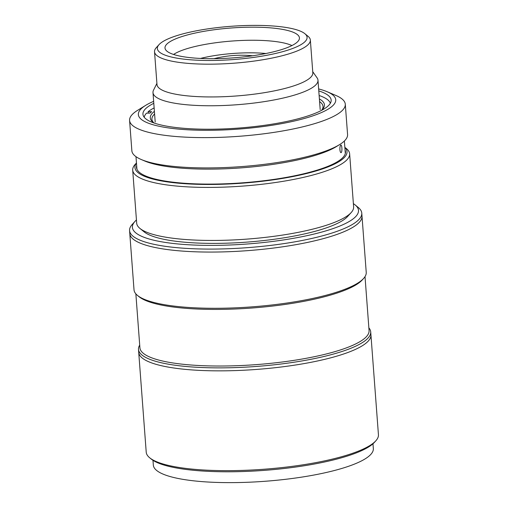 <?xml version="1.0" encoding="UTF-8"?>
<svg xmlns="http://www.w3.org/2000/svg" width="508" height="508" viewBox="0 0 508 508"><rect width="100%" height="100%" fill="white"/><g stroke="black" fill="none" stroke-linecap="round" stroke-linejoin="round"><path stroke-width="0.76" d="M212.954 60.458A75.07 16.669 -4.3 0 0 304.825 33.661A75.07 16.669 -4.3 0 0 251.479 25.4A75.07 16.669 -4.3 0 0 159.042 44.621A75.07 16.669 -4.3 0 0 212.954 60.458M304.825 33.661L308.007 36.265A78.137 17.355 175.7 0 1 310.356 40.049A78.137 17.355 175.7 0 1 212.395 64.154A78.137 17.355 175.7 0 1 154.527 51.765A78.137 17.355 175.7 0 1 156.28 47.669L159.042 44.621M214.922 58.674A67.412 14.973 175.7 0 1 164.998 47.987A67.412 14.973 175.7 0 1 249.511 27.191A67.412 14.973 175.7 0 1 299.434 37.878A67.412 14.973 175.7 0 1 214.922 58.674M310.356 40.049L312.82 72.822A78.137 17.355 175.7 0 1 214.859 96.926A78.137 17.355 175.7 0 1 156.991 84.538L154.527 51.765M312.731 71.679L317.087 77.864A82.728 18.371 175.7 0 1 317.983 80.22A82.728 18.371 175.7 0 1 214.255 105.74A82.728 18.371 175.7 0 1 152.991 92.621A82.728 18.371 175.7 0 1 153.524 90.157L156.902 83.395M153.759 122.765A85.795 19.05 175.7 0 1 154.597 114.002A85.795 19.05 175.7 0 0 153.759 122.765M319.589 101.594A85.795 19.05 175.7 0 1 321.729 110.134A85.795 19.05 175.7 0 0 319.589 101.594M344.843 147.307L346.373 148.558A108.776 24.155 175.7 0 1 349.637 153.829A108.776 24.155 175.7 0 1 213.258 187.382A108.776 24.155 175.7 0 1 132.696 170.142A108.776 24.155 175.7 0 1 135.134 164.44L136.462 162.979M349.637 153.829L353.625 206.858A108.776 24.155 175.7 0 1 351.187 212.56A108.776 24.155 175.7 0 1 217.246 240.417A108.776 24.155 175.7 0 1 139.948 228.441A108.776 24.155 175.7 0 1 136.684 223.171L132.696 170.142M344.849 147.409A106.324 23.609 175.7 0 1 213.709 184.429A106.324 23.609 175.7 0 1 136.468 163.074M345.046 149.993A104.794 23.273 175.7 0 1 345.484 151.746A104.794 23.273 175.7 0 1 214.103 184.074A104.794 23.273 175.7 0 1 136.493 167.456A104.794 23.273 175.7 0 1 136.665 165.665M351.187 212.56L347.593 216.522A104.794 23.273 175.7 0 1 218.561 243.357A104.794 23.273 175.7 0 1 144.094 231.826L139.948 228.441M340.69 145.136C340.087 145.898 339.827 147.441 339.922 149.752C340.17 151.962 340.614 152.902 341.249 152.584C341.808 151.822 342.017 150.279 341.884 147.961C341.681 145.758 341.281 144.812 340.69 145.136L340.919 145.028M318.637 88.938A98.971 21.977 175.7 0 1 327.082 91.7L335.832 95.428A108.16 24.022 175.7 0 1 345.294 104.216L347.574 134.531A108.16 24.022 175.7 0 1 343.954 141.389A108.16 24.022 175.7 0 1 339.535 144.64L336.296 146.634A104.483 23.203 175.7 0 1 241.611 167.843A104.483 23.203 175.7 0 1 144.812 161.03L141.313 159.544A108.16 24.022 175.7 0 1 131.858 150.749L129.578 120.44A108.16 24.022 175.7 0 1 133.191 113.582A108.16 24.022 175.7 0 1 137.611 110.331L145.707 105.34A98.971 21.977 175.7 0 1 153.645 101.34M339.535 144.64A108.16 24.022 175.7 0 1 241.516 166.592A108.16 24.022 175.7 0 1 141.313 159.544M345.294 104.216A108.16 24.022 175.7 0 1 341.674 111.074A108.16 24.022 175.7 0 1 224.333 137.173A108.16 24.022 175.7 0 1 129.578 120.44M327.082 91.7A98.971 21.977 175.7 0 1 332.429 106.02A98.971 21.977 175.7 0 1 211.652 130.277A98.971 21.977 175.7 0 1 141.662 108.312A98.971 21.977 175.7 0 1 145.707 105.34M318.789 90.907A94.374 20.961 175.7 0 1 331.153 100.095A94.374 20.961 175.7 0 1 212.833 129.203A94.374 20.961 175.7 0 1 142.939 114.243A94.374 20.961 175.7 0 1 153.791 103.314M148.234 113.119L148.126 111.703A93.453 20.752 175.7 0 1 154.14 107.918M154.21 123.063A87.325 19.393 175.7 0 1 152.902 122.117A87.325 19.393 175.7 0 1 154.394 111.354M319.392 98.946A87.325 19.393 175.7 0 1 322.485 109.366A87.325 19.393 175.7 0 1 321.329 110.496M319.132 95.51A93.453 20.752 175.7 0 1 330.346 103.27M144.215 117.265A93.453 20.752 175.7 0 1 146.552 113.138L150.05 113.093L151.619 111.665L148.126 111.703M375.825 440.811L374.447 442.335A114.903 25.514 175.7 0 1 232.962 471.754A114.903 25.514 175.7 0 1 151.308 459.111L149.714 457.81A116.434 25.857 -4.3 0 0 232.454 470.624A116.434 25.857 -4.3 0 0 375.825 440.811A116.434 25.857 -4.3 0 0 378.435 434.708L370.935 334.905A116.434 25.857 175.7 0 1 224.949 370.821A116.434 25.857 175.7 0 1 138.716 352.361L146.221 452.164A116.434 25.857 -4.3 0 0 149.714 457.81M372.974 443.776L373.336 448.57A110.306 24.498 175.7 0 1 235.033 482.6A110.306 24.498 175.7 0 1 153.34 465.112L152.978 460.318M291.935 45.555A63.735 14.154 -4.3 0 0 232.073 41.034A63.735 14.154 -4.3 0 0 173.558 54.458M200.476 58.433A53.315 11.843 175.7 0 1 265.919 53.511M136.442 219.964A113.373 25.178 -4.3 0 0 134.938 221.444A113.373 25.178 -4.3 0 0 216.414 245.358A113.373 25.178 -4.3 0 0 355.098 204.889A113.373 25.178 -4.3 0 0 353.384 203.657M355.098 204.889L358.286 207.493A116.434 25.857 175.7 0 1 361.779 213.138A116.434 25.857 175.7 0 1 215.849 249.053A116.434 25.857 175.7 0 1 129.565 230.594A116.434 25.857 175.7 0 1 132.175 224.492L134.938 221.444M361.779 213.138L366.23 272.339A116.434 25.857 175.7 0 1 363.62 278.441A116.434 25.857 175.7 0 1 220.243 308.261A116.434 25.857 175.7 0 1 137.509 295.446A116.434 25.857 175.7 0 1 134.017 289.801L129.788 233.578A116.434 25.857 175.7 0 0 216.021 252.031A116.434 25.857 175.7 0 0 362.001 216.116A116.434 25.857 175.7 0 1 216.078 252.031A116.434 25.857 175.7 0 1 129.788 233.578L129.565 230.594M365.017 276.625L369.068 330.549A114.903 25.514 175.7 0 1 225.006 365.995A114.903 25.514 175.7 0 1 139.91 347.783L135.858 293.853M368.865 327.87A116.434 25.857 175.7 0 1 370.707 331.927A116.434 25.857 175.7 0 1 224.726 367.843A116.434 25.857 175.7 0 1 138.494 349.383A116.434 25.857 175.7 0 1 139.706 345.103M370.707 331.927L370.935 334.905A116.434 25.857 175.7 0 1 224.949 370.821A116.434 25.857 175.7 0 1 138.716 352.361L138.494 349.383M363.62 278.441L362.236 279.965A114.903 25.514 175.7 0 1 220.751 309.391A114.903 25.514 175.7 0 1 139.103 296.748L137.509 295.446M252.565 55.778A111.379 111.379 0 0 0 214.014 58.68M317.983 80.22L320.192 109.607M152.991 92.621L155.2 122.009M135.985 156.667L136.931 169.208M344.373 141.002L345.313 153.543"/></g></svg>
